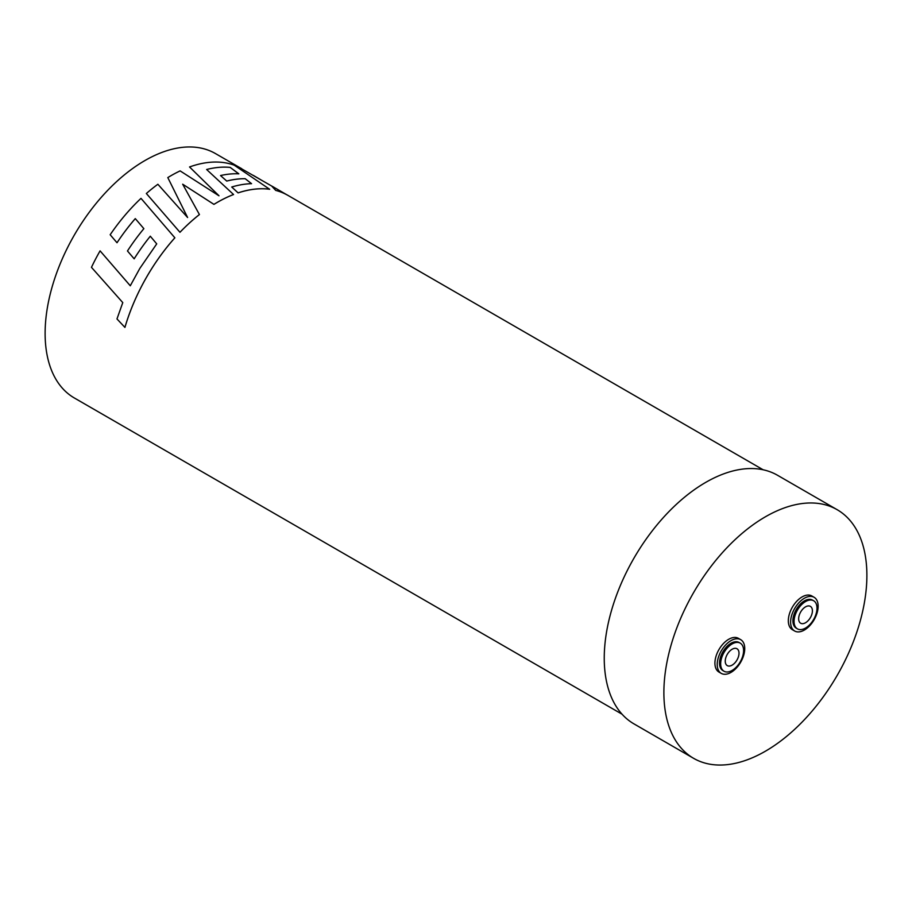<?xml version="1.0" encoding="UTF-8"?>
<svg xmlns="http://www.w3.org/2000/svg" width="912" height="912" viewBox="0 0 912 912"><rect width="100%" height="100%" fill="white"/><g stroke="black" fill="none" stroke-linecap="round" stroke-linejoin="round"><path stroke-width="1.37" d="M732.131 649.241A9.736 5.62 -60 0 1 736.987 648.751A9.736 5.62 -60 0 1 738.481 656.56A9.736 5.62 -60 0 1 732.131 665.133A9.736 5.62 -60 0 1 727.263 665.612A9.736 5.62 -60 0 1 725.77 657.814A9.736 5.62 -60 0 1 732.131 649.241M732.131 670.434A16.222 9.359 -60 0 1 724.014 671.232A16.222 9.359 -60 0 1 721.529 658.236A16.222 9.359 -60 0 1 732.131 643.94A16.222 9.359 -60 0 1 740.236 643.142A16.222 9.359 -60 0 1 742.721 656.138A16.222 9.359 -60 0 1 732.131 670.434M740.236 643.142L739.085 642.481A16.222 9.359 120 0 0 730.979 643.279A16.222 9.359 120 0 0 720.377 657.575A16.222 9.359 120 0 0 722.874 670.571L724.014 671.232M730.979 672.418A19.46 11.24 -60 0 1 721.244 673.375A19.46 11.24 -60 0 1 718.268 657.78A19.46 11.24 -60 0 1 730.979 640.634A19.46 11.24 -60 0 1 740.715 639.665A19.46 11.24 -60 0 1 743.69 655.261A19.46 11.24 -60 0 1 730.979 672.418M740.715 639.665L738.412 638.343A19.46 11.24 120 0 0 728.688 639.301A19.46 11.24 120 0 0 715.966 656.458A19.46 11.24 120 0 0 718.952 672.053L721.244 673.375M805.524 622.748A9.736 5.62 120 0 0 811.885 614.175A9.736 5.62 120 0 0 810.392 606.377A9.736 5.62 120 0 0 805.524 606.856A9.736 5.62 120 0 0 799.174 615.44A9.736 5.62 120 0 0 800.668 623.238A9.736 5.62 120 0 0 805.524 622.748M805.524 601.567A16.222 9.359 120 0 0 794.933 615.851A16.222 9.359 120 0 0 797.419 628.858A16.222 9.359 120 0 0 805.524 628.049A16.222 9.359 120 0 0 816.126 613.753A16.222 9.359 120 0 0 813.641 600.757A16.222 9.359 120 0 0 805.524 601.567M813.641 600.757L812.489 600.096A16.222 9.359 120 0 0 804.384 600.905A16.222 9.359 120 0 0 793.782 615.19A16.222 9.359 120 0 0 796.267 628.186L797.419 628.858M804.384 598.249A19.46 11.24 120 0 0 791.662 615.406A19.46 11.24 120 0 0 794.648 631.001A19.46 11.24 120 0 0 804.384 630.032A19.46 11.24 120 0 0 817.095 612.887A19.46 11.24 120 0 0 814.108 597.292A19.46 11.24 120 0 0 804.384 598.249M814.108 597.292L811.817 595.958A19.46 11.24 120 0 0 802.093 596.927A19.46 11.24 120 0 0 789.37 614.084A19.46 11.24 120 0 0 792.357 629.679L794.648 631.001M837.159 509.694L777.514 475.266A143.549 82.878 120 0 0 705.751 482.368A143.549 82.878 120 0 0 611.975 608.863A143.549 82.878 120 0 0 633.977 723.889L693.61 758.328A143.549 82.878 120 0 0 765.385 751.214A143.549 82.878 120 0 0 859.161 624.72A143.549 82.878 120 0 0 837.159 509.694A143.549 82.878 120 0 0 765.385 516.808A143.549 82.878 120 0 0 671.608 643.302A143.549 82.878 120 0 0 693.61 758.328M130.302 285.787L100.081 250.857L130.279 285.787L139.844 268.379L156.727 243.88L150.286 236.197L156.727 243.88M134.167 258.826A141.109 81.476 -60 0 1 150.298 236.219A141.143 81.487 -60 0 0 134.155 258.814L127.463 250.971A141.143 81.487 -60 0 1 143.868 228.661L135.284 218.606L143.868 228.661M100.081 250.857A141.143 81.487 -60 0 0 91.462 267.33L122.778 302.602L116.975 318.938L124.933 327.408A141.109 81.476 -60 0 1 146.9 276.61A141.109 81.476 -60 0 1 174.876 237.815L140.995 198.36A141.143 81.487 -60 0 0 110.17 234.737L117.01 242.74A141.109 81.476 -60 0 1 135.295 218.618M206.625 169.495A141.143 81.487 -60 0 1 230.177 167.386L238.819 173.816A141.143 81.487 -60 0 0 220.533 175.549L226.735 181.078A141.109 81.476 -60 0 1 245.191 178.718L251.564 183.677A141.143 81.487 -60 0 0 231.728 187.017L238.089 192.899A141.109 81.476 -60 0 1 269.656 189.274L234.259 165.197A141.143 81.487 -60 0 0 197.562 164.479A141.143 81.487 -60 0 0 189.548 166.964L218.994 195.806L180.12 170.886A141.143 81.487 -60 0 0 167.808 177.589L187.598 217.523L157.879 184.27A141.143 81.487 -60 0 0 146.353 193.504L179.972 232.298A141.109 81.476 -60 0 1 199.432 214.559L182.674 184.201L213.932 204.379A141.109 81.476 -60 0 1 217.318 202.361A141.109 81.476 -60 0 1 233.563 194.53L206.625 169.495A141.109 81.476 -60 0 1 230.166 167.42L238.807 173.85M240.118 167.808L215.46 153.569A141.109 81.476 120 0 0 144.905 160.558A141.109 81.476 120 0 0 52.714 284.909A141.109 81.476 120 0 0 74.351 397.985L622.03 714.187M226.735 181.078L226.735 181.043A141.143 81.487 -60 0 1 245.203 178.695L251.552 183.7M271.639 186.002L275.732 190.414A141.109 81.476 -60 0 1 287.326 195.065L272.243 186.31L275.732 190.414A141.143 81.487 -60 0 1 287.348 195.043L763.139 469.771M238.157 166.828L241.646 168.652A141.143 81.487 -60 0 0 238.157 166.828L272.221 186.344M253.24 175.343L259.897 179.219M213.932 204.379L213.932 204.356A141.143 81.487 -60 0 1 233.563 194.495M182.674 184.201L213.932 204.356M220.533 175.549L226.735 181.043M231.728 187.017L238.1 192.865A141.143 81.487 -60 0 1 269.667 189.24M189.548 166.964L218.994 195.772M167.808 177.589L187.598 217.501M146.353 193.504L179.972 232.275A141.143 81.487 -60 0 1 199.42 214.537L199.42 214.537M124.91 327.408A141.143 81.487 -60 0 1 146.878 276.61A141.143 81.487 -60 0 1 174.865 237.804L174.865 237.804M117.01 242.74A141.143 81.487 -60 0 1 135.284 218.606"/></g></svg>
